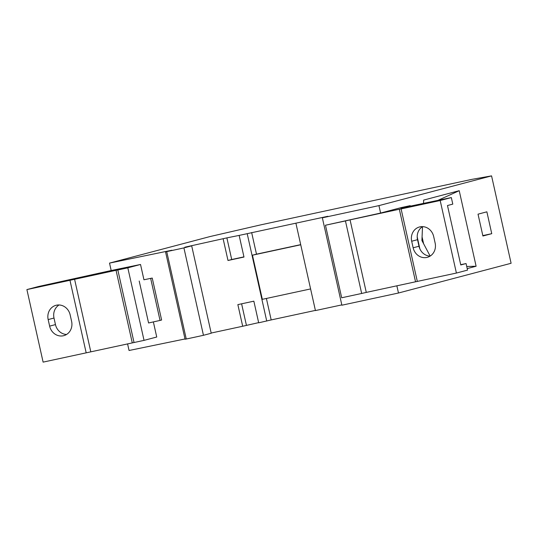 <?xml version="1.0" encoding="UTF-8"?>
<svg xmlns="http://www.w3.org/2000/svg" width="538" height="538" viewBox="0 0 538 538"><rect width="100%" height="100%" fill="white"/><g stroke="black" fill="none" stroke-linecap="round" stroke-linejoin="round"><path stroke-width="0.81" d="M460.703 264.676L466.076 263.553L460.77 264.958L447.481 205.529L452.788 204.124L451.328 197.574L400.945 208.098L410.212 205.65L401.415 207.547L380.601 213.048L378.94 205.617L491.564 175.879L511.1 263.277L398.476 293.015L341.886 305.207L322.349 217.816L327.877 216.283L239.148 235.409L243.983 257.043L227.991 260.486L231.71 259.504L226.875 237.877L239.148 235.409M435.134 243.055A12.313 11.244 75.2 0 1 427.286 257.332A12.313 11.244 75.2 0 1 413.15 247.789L411.684 241.239A12.313 11.244 -104.8 0 1 419.532 226.962A12.313 11.244 -104.8 0 1 433.668 236.498L435.134 243.055M430.091 256.122A12.313 11.244 75.2 0 1 418.988 246.249L413.15 247.789M422.565 226.626A12.313 11.244 -104.8 0 0 417.522 239.692L418.988 246.249M417.327 281.475L401.113 208.932L399.33 209.248L415.544 281.791L456.399 273.055L467.542 270.11L466.076 263.553M401.113 208.932L440.185 200.513L456.399 273.055M440.185 200.513L451.328 197.574M419.882 248.912L417.199 236.908M410.319 206.141L410.212 205.65M300.735 244.79L252.463 255.194L262.329 299.33L310.601 288.926L295.9 223.176M399.33 209.248L350.063 219.867L366.277 292.403L415.544 281.791M300.702 244.635L256.485 254.165L251.649 232.537M256.485 254.165L252.463 255.194M350.063 219.867L345.45 220.93L361.664 293.466L366.277 292.403M380.601 213.048L325.47 225.234L341.684 297.776L361.664 293.466M345.45 220.93L325.47 225.234M467.199 268.59L476.11 266.236L459.223 190.694L423.662 200.082L423.514 203.384M422.512 226.659L421.913 240.547L430.158 256.075M478.026 214.164L482.909 236.007L491.752 233.674L486.87 211.824L478.026 214.164M396.862 285.812L398.476 293.015M437.905 200.378L459.223 190.694M476.11 266.236L466.728 266.485M423.594 243.707L422.068 236.902M341.812 304.891L315.436 310.574L310.601 288.946M315.402 310.406L271.186 319.928L266.391 298.456M258.644 322.632L242.692 326.25L237.857 304.622L253.849 301.172L258.684 322.807L271.186 319.928M242.692 326.25L211.178 333.042M226.875 237.877L184.843 247.204L191.689 245.846L211.226 333.244L203.451 335.295A32.246 0.551 -12.6 0 1 186.262 339.007L166.726 251.609A32.246 0.551 -12.6 0 0 183.915 247.897L203.451 335.295M171.925 250.372L165.536 251.831L185.072 339.229L186.262 339.007M185.011 338.96L129.059 350.494L127.573 343.849M246.411 325.275L241.609 303.815M247.204 233.674L266.74 321.072M231.71 259.504L243.943 256.868M165.536 251.831L166.726 251.609M191.689 245.846L183.915 247.897M223.156 238.852L227.991 260.486M171.898 250.237L109.523 263.102L210.176 236.518L260.91 224.83L471.947 179.349L491.564 175.879M322.349 217.816L378.94 205.617M109.523 263.102L111.184 270.527L38.44 286.532L26.9 289.585L69.967 280.298L86.181 352.841L43.114 362.121L26.9 289.585M143.949 279.773L152.234 278.059L143.949 279.773L140.526 264.474L111.184 270.527M152.234 278.059L161.615 320.016L160.048 320.426L150.674 278.476M153.364 321.912L156.74 337.017L144.036 340.372L86.181 352.841M139.201 281.024L148.575 322.975L160.048 320.426M491.752 233.674L482.821 235.604M134.043 342.524L117.829 269.982L116.047 270.298L132.261 342.841M144.036 340.372L127.822 267.83L117.829 269.982M70.148 314.844A12.313 11.244 -104.8 0 0 56.013 305.302A12.313 11.244 -104.8 0 0 48.164 319.579L49.63 326.136A12.313 11.244 75.2 0 0 63.766 335.672A12.313 11.244 75.2 0 0 71.615 321.401L70.148 314.844M59.045 304.972A12.313 11.244 -104.8 0 0 54.002 318.039L55.461 324.596L49.63 326.136M66.564 334.468A12.313 11.244 75.2 0 1 55.461 324.596M116.047 270.298L69.967 280.298M140.526 264.474L127.822 267.83M74.58 279.235L90.794 351.778M417.522 239.692L411.684 241.239M54.002 318.039L48.164 319.579"/></g></svg>
